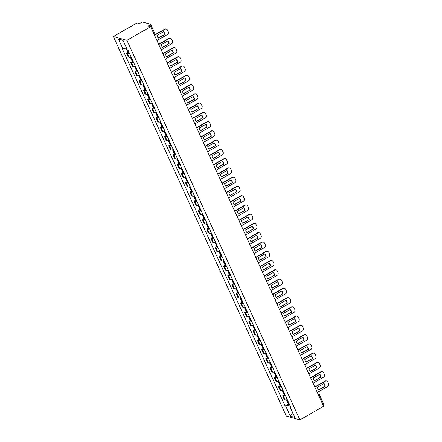 <?xml version="1.0" encoding="UTF-8"?>
<svg xmlns="http://www.w3.org/2000/svg" width="442" height="442" viewBox="0 0 442 442"><rect width="100%" height="100%" fill="white"/><g stroke="black" fill="none" stroke-linecap="round" stroke-linejoin="round"><path stroke-width="0.66" d="M150.628 26.719L148.225 26.045L149.965 25.045A1.359 0.381 -24.5 0 0 150.656 24.332A1.359 0.381 -24.5 0 0 150.545 24.249L142.86 22.1A1.359 0.381 -24.5 0 0 141.191 22.592L139.451 23.592L137.048 22.923L113.351 36.537L286.328 416.104L299.908 419.9L126.926 40.332L150.628 26.719L323.605 406.281L299.908 419.9M323.522 403.811A1.359 0.381 155.5 0 1 323.638 403.894A1.359 0.381 155.5 0 1 322.942 404.612L318.748 395.408A1.359 0.414 -119.9 0 0 318.301 394.651M113.351 36.537L126.926 40.332M129.34 53.04A3.127 0.878 155.5 0 1 127.313 53.355L126.484 53.123L128.268 57.04L129.097 57.272A3.127 0.878 -24.5 0 0 131.13 56.957M128.058 52.217L126.484 53.123M133.561 62.3A3.127 0.878 155.5 0 1 131.528 62.615L130.705 62.383L132.489 66.3L133.318 66.532A3.127 0.878 -24.5 0 0 135.346 66.217M132.28 61.477L130.705 62.383M137.782 71.56A3.127 0.878 155.5 0 1 135.749 71.875L134.921 71.643L136.711 75.56L137.534 75.792A3.127 0.878 -24.5 0 0 139.567 75.483M136.501 70.737L134.921 71.643M142.004 80.825A3.127 0.878 155.5 0 1 139.97 81.135L139.142 80.903L140.926 84.825L141.755 85.057A3.127 0.878 -24.5 0 0 143.788 84.742M140.722 80.002L139.142 80.903M146.225 90.085A3.127 0.878 155.5 0 1 144.191 90.4L143.363 90.168L145.147 94.085L145.976 94.317A3.127 0.878 -24.5 0 0 148.009 94.002M144.937 89.262L143.363 90.168M150.446 99.345A3.127 0.878 155.5 0 1 148.413 99.66L147.584 99.428L149.368 103.345L150.197 103.577A3.127 0.878 -24.5 0 0 152.23 103.262M149.158 98.522L147.584 99.428M154.661 108.605A3.127 0.878 155.5 0 1 152.634 108.92L151.805 108.688L153.589 112.605L154.418 112.837A3.127 0.878 -24.5 0 0 156.451 112.522M153.38 107.782L151.805 108.688M158.882 117.865A3.127 0.878 155.5 0 1 156.855 118.18L156.026 117.948L157.811 121.865L158.639 122.097A3.127 0.878 -24.5 0 0 160.673 121.782M157.601 117.042L156.026 117.948M163.104 127.125A3.127 0.878 155.5 0 1 161.07 127.44L160.247 127.208L162.032 131.125L162.86 131.357A3.127 0.878 -24.5 0 0 164.888 131.042M161.822 126.301L160.247 127.208M167.325 136.385A3.127 0.878 155.5 0 1 165.291 136.7L164.463 136.468L166.253 140.385L167.076 140.617A3.127 0.878 -24.5 0 0 169.109 140.302M166.043 135.561L164.463 136.468M171.546 145.645A3.127 0.878 155.5 0 1 169.513 145.959L168.684 145.727L170.468 149.645L171.297 149.877A3.127 0.878 -24.5 0 0 173.33 149.567M170.264 144.821L168.684 145.727M175.767 154.91A3.127 0.878 155.5 0 1 173.734 155.219L172.905 154.987L174.689 158.91L175.518 159.142A3.127 0.878 -24.5 0 0 177.551 158.827M174.48 154.087L172.905 154.987M179.988 164.17A3.127 0.878 155.5 0 1 177.955 164.485L177.126 164.253L178.911 168.17L179.739 168.402A3.127 0.878 -24.5 0 0 181.773 168.087M178.701 163.347L177.126 164.253M184.203 173.43A3.127 0.878 155.5 0 1 182.176 173.745L181.347 173.513L183.132 177.43L183.96 177.662A3.127 0.878 -24.5 0 0 185.994 177.347M182.922 172.607L181.347 173.513M188.425 182.69A3.127 0.878 155.5 0 1 186.397 183.005L185.568 182.773L187.353 186.69L188.181 186.922A3.127 0.878 -24.5 0 0 190.209 186.607M187.143 181.866L185.568 182.773M192.646 191.95A3.127 0.878 155.5 0 1 190.612 192.264L189.789 192.032L191.574 195.95L192.403 196.182A3.127 0.878 -24.5 0 0 194.43 195.867M191.364 191.126L189.789 192.032M196.867 201.209A3.127 0.878 155.5 0 1 194.834 201.524L194.005 201.292L195.795 205.21L196.618 205.442A3.127 0.878 -24.5 0 0 198.651 205.127M195.585 200.386L194.005 201.292M201.088 210.469A3.127 0.878 155.5 0 1 199.055 210.784L198.226 210.552L200.011 214.469L200.839 214.702A3.127 0.878 -24.5 0 0 202.872 214.387M199.806 209.646L198.226 210.552M205.309 219.729A3.127 0.878 155.5 0 1 203.276 220.044L202.447 219.812L204.232 223.729L205.06 223.961A3.127 0.878 -24.5 0 0 207.094 223.652M204.022 218.906L202.447 219.812M209.53 228.995A3.127 0.878 155.5 0 1 207.497 229.304L206.668 229.072L208.453 232.995L209.281 233.227A3.127 0.878 -24.5 0 0 211.315 232.912M208.243 228.171L206.668 229.072M213.746 238.255A3.127 0.878 155.5 0 1 211.718 238.564L210.889 238.337L212.674 242.255L213.503 242.487A3.127 0.878 -24.5 0 0 215.536 242.172M212.464 237.431L210.889 238.337M217.967 247.514A3.127 0.878 155.5 0 1 215.939 247.829L215.11 247.597L216.895 251.515L217.724 251.747A3.127 0.878 -24.5 0 0 219.751 251.432M216.685 246.691L215.11 247.597M222.188 256.774A3.127 0.878 155.5 0 1 220.155 257.089L219.326 256.857L221.116 260.774L221.945 261.007A3.127 0.878 -24.5 0 0 223.972 260.692M220.906 255.951L219.326 256.857M226.409 266.034A3.127 0.878 155.5 0 1 224.376 266.349L223.547 266.117L225.337 270.034L226.16 270.266A3.127 0.878 -24.5 0 0 228.194 269.952M225.127 265.211L223.547 266.117M230.63 275.294A3.127 0.878 155.5 0 1 228.597 275.609L227.768 275.377L229.553 279.294L230.381 279.526A3.127 0.878 -24.5 0 0 232.415 279.211M229.343 274.471L227.768 275.377M234.851 284.554A3.127 0.878 155.5 0 1 232.818 284.869L231.989 284.637L233.774 288.554L234.603 288.786A3.127 0.878 -24.5 0 0 236.636 288.471M233.564 283.731L231.989 284.637M239.072 293.814A3.127 0.878 155.5 0 1 237.039 294.129L236.21 293.897L237.995 297.814L238.824 298.046A3.127 0.878 -24.5 0 0 240.857 297.737M237.785 292.991L236.21 293.897M243.288 303.079A3.127 0.878 155.5 0 1 241.26 303.389L240.431 303.157L242.216 307.079L243.045 307.306A3.127 0.878 -24.5 0 0 245.078 306.997M242.006 302.256L240.431 303.157M247.509 312.339A3.127 0.878 155.5 0 1 245.481 312.649L244.653 312.422L246.437 316.339L247.266 316.571A3.127 0.878 -24.5 0 0 249.294 316.257M246.227 311.516L244.653 312.422M251.73 321.599A3.127 0.878 155.5 0 1 249.697 321.914L248.868 321.682L250.658 325.599L251.487 325.831A3.127 0.878 -24.5 0 0 253.515 325.516M250.448 320.776L248.868 321.682M255.951 330.859A3.127 0.878 155.5 0 1 253.918 331.174L253.089 330.942L254.874 334.859L255.703 335.091A3.127 0.878 -24.5 0 0 257.736 334.776M254.669 330.036L253.089 330.942M260.172 340.119A3.127 0.878 155.5 0 1 258.139 340.434L257.31 340.202L259.095 344.119L259.924 344.351A3.127 0.878 -24.5 0 0 261.957 344.036M258.885 339.296L257.31 340.202M264.393 349.379A3.127 0.878 155.5 0 1 262.36 349.694L261.531 349.462L263.316 353.379L264.145 353.611A3.127 0.878 -24.5 0 0 266.178 353.296M263.106 348.556L261.531 349.462M268.614 358.639A3.127 0.878 155.5 0 1 266.581 358.954L265.752 358.722L267.537 362.639L268.366 362.871A3.127 0.878 -24.5 0 0 270.399 362.556M267.327 357.816L265.752 358.722M272.83 367.899A3.127 0.878 155.5 0 1 270.802 368.214L269.974 367.982L271.758 371.899L272.587 372.131A3.127 0.878 -24.5 0 0 274.62 371.816M271.548 367.075L269.974 367.982M277.051 377.159A3.127 0.878 155.5 0 1 275.018 377.474L274.195 377.241L275.979 381.164L276.808 381.391A3.127 0.878 -24.5 0 0 278.836 381.081M275.769 376.341L274.195 377.241M281.272 386.424A3.127 0.878 155.5 0 1 279.239 386.733L278.41 386.507L280.2 390.424L281.029 390.656A3.127 0.878 -24.5 0 0 283.057 390.341M279.99 385.601L278.41 386.507M285.493 395.684A3.127 0.878 155.5 0 1 283.46 395.999L282.631 395.767L284.416 399.684L285.245 399.916A3.127 0.878 -24.5 0 0 287.278 399.601M284.212 394.861L282.631 395.767M126.451 47.918L122.942 48.957L118.401 38.984L122.964 40.261L127.506 50.233L128.147 50.416L290.952 407.657L290.311 407.48L294.858 417.452L290.295 416.176L285.753 406.204L289.748 405.021M122.942 48.957L122.307 48.78L285.112 406.027L285.753 406.204M288.427 404.121L285.112 406.027M290.654 407.01L290.311 407.48M118.401 38.984L123.047 40.449M292.665 412.64L290.295 416.176M127.379 49.952A1.718 0.486 -24.5 0 0 127.202 50.338A1.718 0.486 -24.5 0 0 127.694 50.454L127.76 50.449A5.166 1.459 -24.5 0 0 128.108 50.405M127.202 50.338L128.191 52.504A1.718 0.486 -24.5 0 0 128.683 52.62L128.749 52.615A5.166 1.459 -24.5 0 0 129.125 52.565M156.938 40.57L167.407 34.559A2.039 1.856 105.6 0 0 168.28 31.807L167.496 30.089A2.039 1.856 -74.4 0 0 164.999 29.277L154.534 35.288M164.888 34.393A4.216 3.834 105.6 0 0 163.645 31.664L157.125 35.41A4.216 3.834 -74.4 0 0 158.369 38.139L164.888 34.393L158.175 37.951M127.174 49.51A1.718 0.486 155.5 0 1 126.771 49.388L126.141 48.012M166.358 29.089L166.004 28.995A2.039 1.856 -74.4 0 0 164.645 29.178L154.728 34.874M164.535 34.294A4.216 3.834 105.6 0 0 163.485 31.758M131.926 58.709A5.166 1.459 155.5 0 1 131.55 58.758L131.484 58.764A1.718 0.486 155.5 0 1 130.987 58.648L130.324 57.195M132.003 58.88A1.718 0.486 -24.5 0 0 131.423 59.598A1.718 0.486 -24.5 0 0 131.915 59.714L131.981 59.709A5.166 1.459 -24.5 0 0 132.357 59.659M131.423 59.598L132.412 61.764A1.718 0.486 -24.5 0 0 132.904 61.88L132.97 61.874A5.166 1.459 -24.5 0 0 133.346 61.825M161.159 49.83L171.623 43.819A2.039 1.856 105.6 0 0 172.496 41.067L171.711 39.349A2.039 1.856 -74.4 0 0 169.22 38.537L158.75 44.548M169.109 43.653A4.216 3.834 105.6 0 0 167.866 40.924L161.341 44.67A4.216 3.834 -74.4 0 0 162.59 47.399L169.109 43.653L162.396 47.211M170.579 38.355L170.225 38.255A2.039 1.856 -74.4 0 0 168.866 38.437L158.645 44.31M168.756 43.554A4.216 3.834 105.6 0 0 167.706 41.018M136.147 67.969A5.166 1.459 155.5 0 1 135.771 68.018L135.705 68.024A1.718 0.486 155.5 0 1 135.208 67.908L134.545 66.455M136.224 68.14A1.718 0.486 -24.5 0 0 135.644 68.858A1.718 0.486 -24.5 0 0 136.136 68.974L136.202 68.969A5.166 1.459 -24.5 0 0 136.578 68.919M135.644 68.858L136.628 71.024A1.718 0.486 -24.5 0 0 137.125 71.14L137.191 71.134A5.166 1.459 -24.5 0 0 137.567 71.085M165.38 59.09L175.844 53.079A2.039 1.856 105.6 0 0 176.717 50.333L175.933 48.609A2.039 1.856 -74.4 0 0 173.435 47.797L162.971 53.808M173.33 52.913A4.216 3.834 105.6 0 0 172.087 50.184L165.562 53.93A4.216 3.834 -74.4 0 0 166.805 56.664L173.33 52.913L166.617 56.471M174.8 47.614L174.446 47.515A2.039 1.856 -74.4 0 0 173.087 47.697L162.866 53.57M172.977 52.813A4.216 3.834 105.6 0 0 171.921 50.277M140.368 77.228A5.166 1.459 155.5 0 1 139.987 77.278L139.926 77.289A1.718 0.486 155.5 0 1 139.429 77.168L138.766 75.715M140.445 77.4A1.718 0.486 -24.5 0 0 139.865 78.118A1.718 0.486 -24.5 0 0 140.357 78.234L140.423 78.228A5.166 1.459 -24.5 0 0 140.799 78.179M139.865 78.118L140.849 80.289A1.718 0.486 -24.5 0 0 141.346 80.405L141.412 80.394A5.166 1.459 -24.5 0 0 141.788 80.345M169.601 68.355L180.065 62.339A2.039 1.856 105.6 0 0 180.938 59.593L180.154 57.869A2.039 1.856 -74.4 0 0 177.656 57.057L167.192 63.068M177.551 62.173A4.216 3.834 105.6 0 0 176.308 59.443L169.783 63.189A4.216 3.834 -74.4 0 0 171.026 65.924L177.551 62.173L170.839 65.731M179.021 56.874L178.667 56.775A2.039 1.856 -74.4 0 0 177.303 56.957L167.082 62.83M177.198 62.073A4.216 3.834 105.6 0 0 176.143 59.537M144.584 86.488A5.166 1.459 155.5 0 1 144.208 86.538L144.142 86.549A1.718 0.486 155.5 0 1 143.65 86.433L142.987 84.975M144.667 86.66A1.718 0.486 -24.5 0 0 144.081 87.383A1.718 0.486 -24.5 0 0 144.578 87.499L144.644 87.488A5.166 1.459 -24.5 0 0 145.02 87.439M144.081 87.383L145.07 89.549A1.718 0.486 -24.5 0 0 145.562 89.665L145.628 89.66A5.166 1.459 -24.5 0 0 146.004 89.604M173.822 77.615L184.286 71.598A2.039 1.856 105.6 0 0 185.159 68.853L184.375 67.129A2.039 1.856 -74.4 0 0 181.877 66.317L171.413 72.328M181.773 71.433A4.216 3.834 105.6 0 0 180.529 68.703L174.004 72.455A4.216 3.834 -74.4 0 0 175.247 75.184L181.773 71.433L175.06 74.991M183.237 66.134L182.889 66.035A2.039 1.856 -74.4 0 0 181.524 66.217L171.303 72.09M181.419 71.339A4.216 3.834 105.6 0 0 180.364 68.797M148.805 95.748A5.166 1.459 155.5 0 1 148.429 95.803L148.363 95.809A1.718 0.486 155.5 0 1 147.871 95.693L147.208 94.234M148.882 95.92A1.718 0.486 -24.5 0 0 148.302 96.643A1.718 0.486 -24.5 0 0 148.799 96.759L148.866 96.748A5.166 1.459 -24.5 0 0 149.241 96.699M148.302 96.643L149.291 98.809A1.718 0.486 -24.5 0 0 149.783 98.925L149.849 98.92A5.166 1.459 -24.5 0 0 150.225 98.864M178.043 86.875L188.507 80.864A2.039 1.856 105.6 0 0 189.38 78.112L188.596 76.389A2.039 1.856 -74.4 0 0 186.099 75.576L175.634 81.593M185.994 80.698A4.216 3.834 105.6 0 0 184.745 77.963L178.225 81.715A4.216 3.834 -74.4 0 0 179.469 84.444L185.994 80.698L179.281 84.251M187.458 75.394L187.104 75.295A2.039 1.856 -74.4 0 0 185.745 75.477L175.524 81.35M185.64 80.599A4.216 3.834 105.6 0 0 184.585 78.057M153.026 105.014A5.166 1.459 155.5 0 1 152.65 105.063L152.584 105.069A1.718 0.486 155.5 0 1 152.092 104.953L151.429 103.494M153.103 105.185A1.718 0.486 -24.5 0 0 152.523 105.903A1.718 0.486 -24.5 0 0 153.015 106.019L153.081 106.014A5.166 1.459 -24.5 0 0 153.457 105.958M152.523 105.903L153.512 108.069A1.718 0.486 -24.5 0 0 154.004 108.185L154.07 108.18A5.166 1.459 -24.5 0 0 154.446 108.13M182.264 96.135L192.729 90.124A2.039 1.856 105.6 0 0 193.602 87.372L192.817 85.649A2.039 1.856 -74.4 0 0 190.32 84.836L179.855 90.853M190.209 89.958A4.216 3.834 105.6 0 0 188.966 87.223L182.447 90.975A4.216 3.834 -74.4 0 0 183.69 93.704L190.209 89.958L183.496 93.511M191.679 84.654L191.325 84.555A2.039 1.856 -74.4 0 0 189.966 84.742L179.745 90.61M189.861 89.859A4.216 3.834 105.6 0 0 188.806 87.317M157.247 114.274A5.166 1.459 155.5 0 1 156.871 114.323L156.805 114.329A1.718 0.486 155.5 0 1 156.313 114.213L155.65 112.76M157.324 114.445A1.718 0.486 -24.5 0 0 156.744 115.163A1.718 0.486 -24.5 0 0 157.236 115.279L157.302 115.274A5.166 1.459 -24.5 0 0 157.678 115.224M156.744 115.163L157.733 117.329A1.718 0.486 -24.5 0 0 158.225 117.445L158.291 117.439A5.166 1.459 -24.5 0 0 158.667 117.39M186.48 105.395L196.944 99.384A2.039 1.856 105.6 0 0 197.823 96.632L197.038 94.914A2.039 1.856 -74.4 0 0 194.541 94.102L184.076 100.113M194.43 99.218A4.216 3.834 105.6 0 0 193.187 96.489L186.662 100.235A4.216 3.834 -74.4 0 0 187.911 102.964L194.43 99.218L187.717 102.771M195.9 93.914L195.546 93.815A2.039 1.856 -74.4 0 0 194.187 94.002L183.966 99.875M194.077 99.118A4.216 3.834 105.6 0 0 193.027 96.577M161.468 123.533A5.166 1.459 155.5 0 1 161.092 123.583L161.026 123.589A1.718 0.486 155.5 0 1 160.529 123.473L159.866 122.02M161.545 123.705A1.718 0.486 -24.5 0 0 160.965 124.423A1.718 0.486 -24.5 0 0 161.457 124.539L161.523 124.534A5.166 1.459 -24.5 0 0 161.899 124.484M160.965 124.423L161.954 126.589A1.718 0.486 -24.5 0 0 162.446 126.705L162.512 126.699A5.166 1.459 -24.5 0 0 162.888 126.65M190.701 114.655L201.165 108.644A2.039 1.856 105.6 0 0 202.038 105.892L201.254 104.174A2.039 1.856 -74.4 0 0 198.762 103.362L188.292 109.373M198.651 108.478A4.216 3.834 105.6 0 0 197.408 105.749L190.883 109.494A4.216 3.834 -74.4 0 0 192.132 112.224L198.651 108.478L191.938 112.036M200.121 103.174L199.767 103.08A2.039 1.856 -74.4 0 0 198.408 103.262L188.187 109.135M198.298 108.378A4.216 3.834 105.6 0 0 197.243 105.842M165.689 132.793A5.166 1.459 155.5 0 1 165.314 132.843L165.247 132.849A1.718 0.486 155.5 0 1 164.75 132.733L164.087 131.28M165.767 132.965A1.718 0.486 -24.5 0 0 165.186 133.683A1.718 0.486 -24.5 0 0 165.678 133.799L165.744 133.793A5.166 1.459 -24.5 0 0 166.12 133.744M165.186 133.683L166.17 135.849A1.718 0.486 -24.5 0 0 166.667 135.965L166.733 135.959A5.166 1.459 -24.5 0 0 167.109 135.909M194.922 123.915L205.386 117.904A2.039 1.856 105.6 0 0 206.259 115.152L205.475 113.434A2.039 1.856 -74.4 0 0 202.977 112.622L192.513 118.633M202.872 117.738A4.216 3.834 105.6 0 0 201.629 115.008L195.104 118.754A4.216 3.834 -74.4 0 0 196.347 121.484L202.872 117.738L196.16 121.296M204.342 112.439L203.989 112.34A2.039 1.856 -74.4 0 0 202.629 112.522L192.408 118.395M202.519 117.638A4.216 3.834 105.6 0 0 201.464 115.102M169.91 142.053A5.166 1.459 155.5 0 1 169.529 142.103L169.468 142.109A1.718 0.486 155.5 0 1 168.971 141.993L168.308 140.539M169.988 142.225A1.718 0.486 -24.5 0 0 169.408 142.943A1.718 0.486 -24.5 0 0 169.899 143.059L169.966 143.053A5.166 1.459 -24.5 0 0 170.341 143.004M169.408 142.943L170.391 145.109A1.718 0.486 -24.5 0 0 170.888 145.225L170.955 145.219A5.166 1.459 -24.5 0 0 171.33 145.169M199.143 133.175L209.607 127.163A2.039 1.856 105.6 0 0 210.48 124.417L209.696 122.694A2.039 1.856 -74.4 0 0 207.199 121.881L196.734 127.893M207.094 126.998A4.216 3.834 105.6 0 0 205.85 124.268L199.325 128.014A4.216 3.834 -74.4 0 0 200.569 130.749L207.094 126.998L200.381 130.556M208.563 121.699L208.21 121.6A2.039 1.856 -74.4 0 0 206.845 121.782L196.624 127.655M206.74 126.898A4.216 3.834 105.6 0 0 205.685 124.362M174.126 151.313A5.166 1.459 155.5 0 1 173.75 151.363L173.684 151.374A1.718 0.486 155.5 0 1 173.192 151.252L172.529 149.799M174.203 151.484A1.718 0.486 -24.5 0 0 173.623 152.203A1.718 0.486 -24.5 0 0 174.12 152.319L174.187 152.313A5.166 1.459 -24.5 0 0 174.562 152.263M173.623 152.203L174.612 154.374A1.718 0.486 -24.5 0 0 175.104 154.49L175.17 154.479A5.166 1.459 -24.5 0 0 175.546 154.429M203.364 142.44L213.829 136.423A2.039 1.856 105.6 0 0 214.702 133.677L213.917 131.954A2.039 1.856 -74.4 0 0 211.42 131.141L200.955 137.153M211.315 136.258A4.216 3.834 105.6 0 0 210.066 133.528L203.547 137.274A4.216 3.834 -74.4 0 0 204.79 140.009L211.315 136.258L204.602 139.816M212.779 130.959L212.431 130.86A2.039 1.856 -74.4 0 0 211.066 131.042L200.845 136.915M210.961 136.158A4.216 3.834 105.6 0 0 209.906 133.622M178.347 160.573A5.166 1.459 155.5 0 1 177.971 160.623L177.905 160.634A1.718 0.486 155.5 0 1 177.413 160.518L176.75 159.059M178.424 160.744A1.718 0.486 -24.5 0 0 177.844 161.463A1.718 0.486 -24.5 0 0 178.341 161.584L178.408 161.573A5.166 1.459 -24.5 0 0 178.783 161.523M177.844 161.463L178.833 163.634A1.718 0.486 -24.5 0 0 179.325 163.75L179.391 163.739A5.166 1.459 -24.5 0 0 179.767 163.689M207.585 151.7L218.05 145.683A2.039 1.856 105.6 0 0 218.923 142.937L218.138 141.213A2.039 1.856 -74.4 0 0 215.641 140.401L205.176 146.412M215.536 145.517A4.216 3.834 105.6 0 0 214.287 142.788L207.768 146.54A4.216 3.834 -74.4 0 0 209.011 149.269L215.536 145.517L208.823 149.076M217 140.219L216.646 140.12A2.039 1.856 -74.4 0 0 215.287 140.302L205.066 146.175M215.182 145.424A4.216 3.834 105.6 0 0 214.127 142.882M182.568 169.833A5.166 1.459 155.5 0 1 182.192 169.888L182.126 169.894A1.718 0.486 155.5 0 1 181.634 169.778L180.971 168.319M182.645 170.004A1.718 0.486 -24.5 0 0 182.065 170.728A1.718 0.486 -24.5 0 0 182.557 170.844L182.623 170.833A5.166 1.459 -24.5 0 0 182.999 170.783M182.065 170.728L183.054 172.894A1.718 0.486 -24.5 0 0 183.546 173.01L183.612 173.004A5.166 1.459 -24.5 0 0 183.988 172.949M211.806 160.96L222.271 154.943A2.039 1.856 105.6 0 0 223.144 152.197L222.359 150.473A2.039 1.856 -74.4 0 0 219.862 149.661L209.398 155.678M219.751 154.783A4.216 3.834 105.6 0 0 218.508 152.048L211.989 155.799A4.216 3.834 -74.4 0 0 213.232 158.529L219.751 154.783L213.038 158.335M221.221 149.479L220.867 149.379A2.039 1.856 -74.4 0 0 219.508 149.562L209.287 155.435M219.403 154.683A4.216 3.834 105.6 0 0 218.348 152.142M186.789 179.098A5.166 1.459 155.5 0 1 186.413 179.148L186.347 179.154A1.718 0.486 155.5 0 1 185.855 179.038L185.192 177.579M186.867 179.27A1.718 0.486 -24.5 0 0 186.286 179.988A1.718 0.486 -24.5 0 0 186.778 180.104L186.844 180.098A5.166 1.459 -24.5 0 0 187.22 180.043M186.286 179.988L187.275 182.154A1.718 0.486 -24.5 0 0 187.767 182.27L187.833 182.264A5.166 1.459 -24.5 0 0 188.209 182.215M216.022 170.22L226.486 164.209A2.039 1.856 105.6 0 0 227.359 161.457L226.575 159.733A2.039 1.856 -74.4 0 0 224.083 158.921L213.619 164.938M223.972 164.043A4.216 3.834 105.6 0 0 222.729 161.308L216.204 165.059A4.216 3.834 -74.4 0 0 217.453 167.789L223.972 164.043L217.26 167.595M225.442 158.739L225.088 158.639A2.039 1.856 -74.4 0 0 223.729 158.827L213.508 164.695M223.619 163.943A4.216 3.834 105.6 0 0 222.569 161.402M191.01 188.358A5.166 1.459 155.5 0 1 190.635 188.408L190.568 188.414A1.718 0.486 155.5 0 1 190.071 188.298L189.408 186.844M191.088 188.53A1.718 0.486 -24.5 0 0 190.508 189.248A1.718 0.486 -24.5 0 0 190.999 189.364L191.066 189.358A5.166 1.459 -24.5 0 0 191.441 189.309M190.508 189.248L191.491 191.414A1.718 0.486 -24.5 0 0 191.988 191.53L192.055 191.524A5.166 1.459 -24.5 0 0 192.43 191.474M220.243 179.48L230.707 173.468A2.039 1.856 105.6 0 0 231.58 170.717L230.796 168.999A2.039 1.856 -74.4 0 0 228.304 168.181L217.834 174.198M228.194 173.303A4.216 3.834 105.6 0 0 226.95 170.573L220.425 174.319A4.216 3.834 -74.4 0 0 221.674 177.049L228.194 173.303L221.481 176.855M229.663 167.999L229.31 167.899A2.039 1.856 -74.4 0 0 227.95 168.087L217.729 173.96M227.84 173.203A4.216 3.834 105.6 0 0 226.785 170.662M195.231 197.618A5.166 1.459 155.5 0 1 194.856 197.668L194.789 197.673A1.718 0.486 155.5 0 1 194.292 197.557L193.629 196.104M195.309 197.789A1.718 0.486 -24.5 0 0 194.729 198.508A1.718 0.486 -24.5 0 0 195.22 198.624L195.287 198.618A5.166 1.459 -24.5 0 0 195.662 198.568M194.729 198.508L195.712 200.674A1.718 0.486 -24.5 0 0 196.209 200.79L196.276 200.784A5.166 1.459 -24.5 0 0 196.651 200.734M224.464 188.74L234.929 182.728A2.039 1.856 105.6 0 0 235.801 179.977L235.017 178.259A2.039 1.856 -74.4 0 0 232.52 177.446L222.055 183.458M232.415 182.563A4.216 3.834 105.6 0 0 231.172 179.833L224.647 183.579A4.216 3.834 -74.4 0 0 225.89 186.309L232.415 182.563L225.702 186.115M233.884 177.259L233.531 177.165A2.039 1.856 -74.4 0 0 232.166 177.347L221.95 183.22M232.061 182.463A4.216 3.834 105.6 0 0 231.006 179.927M199.447 206.878A5.166 1.459 155.5 0 1 199.071 206.928L199.01 206.933A1.718 0.486 155.5 0 1 198.513 206.817L197.85 205.364M199.53 207.049A1.718 0.486 -24.5 0 0 198.944 207.768A1.718 0.486 -24.5 0 0 199.441 207.884L199.508 207.878A5.166 1.459 -24.5 0 0 199.883 207.828M198.944 207.768L199.933 209.933A1.718 0.486 -24.5 0 0 200.43 210.049L200.497 210.044A5.166 1.459 -24.5 0 0 200.872 209.994M228.685 197.999L239.15 191.988A2.039 1.856 105.6 0 0 240.023 189.237L239.238 187.518A2.039 1.856 -74.4 0 0 236.741 186.706L226.276 192.718M236.636 191.822A4.216 3.834 105.6 0 0 235.393 189.093L228.868 192.839A4.216 3.834 -74.4 0 0 230.111 195.568L236.636 191.822L229.923 195.381M238.105 186.524L237.752 186.425A2.039 1.856 -74.4 0 0 236.387 186.607L226.166 192.48M236.282 191.723A4.216 3.834 105.6 0 0 235.227 189.187M203.668 216.138A5.166 1.459 155.5 0 1 203.292 216.188L203.226 216.193A1.718 0.486 155.5 0 1 202.734 216.077L202.071 214.624M203.745 216.309A1.718 0.486 -24.5 0 0 203.165 217.028A1.718 0.486 -24.5 0 0 203.663 217.144L203.729 217.138A5.166 1.459 -24.5 0 0 204.105 217.088M203.165 217.028L204.154 219.193A1.718 0.486 -24.5 0 0 204.646 219.309L204.712 219.304A5.166 1.459 -24.5 0 0 205.088 219.254M232.906 207.259L243.371 201.248A2.039 1.856 105.6 0 0 244.244 198.502L243.459 196.778A2.039 1.856 -74.4 0 0 240.962 195.966L230.497 201.977M240.857 201.082A4.216 3.834 105.6 0 0 239.608 198.353L233.089 202.099A4.216 3.834 -74.4 0 0 234.332 204.834L240.857 201.082L234.144 204.64M242.321 195.784L241.967 195.684A2.039 1.856 -74.4 0 0 240.608 195.867L230.387 201.74M240.503 200.983A4.216 3.834 105.6 0 0 239.448 198.447M207.889 225.398A5.166 1.459 155.5 0 1 207.513 225.448L207.447 225.459A1.718 0.486 155.5 0 1 206.955 225.337L206.292 223.884M207.967 225.569A1.718 0.486 -24.5 0 0 207.386 226.287A1.718 0.486 -24.5 0 0 207.884 226.403L207.944 226.398A5.166 1.459 -24.5 0 0 208.326 226.348M207.386 226.287L208.375 228.459A1.718 0.486 -24.5 0 0 208.867 228.575L208.933 228.564A5.166 1.459 -24.5 0 0 209.309 228.514M237.127 216.525L247.592 210.508A2.039 1.856 105.6 0 0 248.465 207.762L247.68 206.038A2.039 1.856 -74.4 0 0 245.183 205.226L234.719 211.237M245.078 210.342A4.216 3.834 105.6 0 0 243.829 207.613L237.31 211.359A4.216 3.834 -74.4 0 0 238.553 214.094L245.078 210.342L238.365 213.9M246.542 205.044L246.188 204.944A2.039 1.856 -74.4 0 0 244.829 205.127L234.608 211M244.724 210.243A4.216 3.834 105.6 0 0 243.669 207.707M212.11 234.658A5.166 1.459 155.5 0 1 211.735 234.708L211.668 234.719A1.718 0.486 155.5 0 1 211.177 234.603L210.514 233.144M212.188 234.829A1.718 0.486 -24.5 0 0 211.607 235.547A1.718 0.486 -24.5 0 0 212.099 235.669L212.166 235.658A5.166 1.459 -24.5 0 0 212.541 235.608M211.607 235.547L212.596 237.719A1.718 0.486 -24.5 0 0 213.088 237.835L213.155 237.824A5.166 1.459 -24.5 0 0 213.53 237.774M241.343 225.785L251.813 219.768A2.039 1.856 105.6 0 0 252.686 217.022L251.901 215.298A2.039 1.856 -74.4 0 0 249.404 214.486L238.94 220.497M249.294 219.602A4.216 3.834 105.6 0 0 248.05 216.873L241.531 220.624A4.216 3.834 -74.4 0 0 242.774 223.354L249.294 219.602L242.581 223.16M250.763 214.304L250.41 214.204A2.039 1.856 -74.4 0 0 249.05 214.387L238.829 220.26M248.945 219.508A4.216 3.834 105.6 0 0 247.89 216.967M216.331 243.918A5.166 1.459 155.5 0 1 215.956 243.973L215.889 243.978A1.718 0.486 155.5 0 1 215.398 243.862L214.735 242.404M216.409 244.089A1.718 0.486 -24.5 0 0 215.829 244.813A1.718 0.486 -24.5 0 0 216.32 244.929L216.387 244.918A5.166 1.459 -24.5 0 0 216.762 244.868M215.829 244.813L216.818 246.979A1.718 0.486 -24.5 0 0 217.309 247.095L217.376 247.089A5.166 1.459 -24.5 0 0 217.751 247.034M245.564 235.045L256.029 229.028A2.039 1.856 105.6 0 0 256.901 226.282L256.117 224.558A2.039 1.856 -74.4 0 0 253.625 223.746L243.161 229.763M253.515 228.868A4.216 3.834 105.6 0 0 252.272 226.133L245.746 229.884A4.216 3.834 -74.4 0 0 246.995 232.614L253.515 228.868L246.802 232.42M254.984 223.564L254.631 223.464A2.039 1.856 -74.4 0 0 253.272 223.646L243.05 229.52M253.161 228.768A4.216 3.834 105.6 0 0 252.111 226.227M220.552 253.183A5.166 1.459 155.5 0 1 220.177 253.233L220.11 253.238A1.718 0.486 155.5 0 1 219.613 253.122L218.95 251.664M220.63 253.354A1.718 0.486 -24.5 0 0 220.05 254.073A1.718 0.486 -24.5 0 0 220.541 254.189L220.608 254.183A5.166 1.459 -24.5 0 0 220.983 254.128M220.05 254.073L221.033 256.238A1.718 0.486 -24.5 0 0 221.53 256.354L221.597 256.349A5.166 1.459 -24.5 0 0 221.972 256.299M249.785 244.304L260.25 238.293A2.039 1.856 105.6 0 0 261.123 235.542L260.338 233.818A2.039 1.856 -74.4 0 0 257.841 233.006L247.376 239.023M257.736 238.127A4.216 3.834 105.6 0 0 256.493 235.393L249.968 239.144A4.216 3.834 -74.4 0 0 251.216 241.873L257.736 238.127L251.023 241.68M259.205 232.823L258.852 232.724A2.039 1.856 -74.4 0 0 257.493 232.906L247.271 238.779M257.382 238.028A4.216 3.834 105.6 0 0 256.327 235.487M224.774 262.443A5.166 1.459 155.5 0 1 224.398 262.493L224.332 262.498A1.718 0.486 155.5 0 1 223.834 262.382L223.171 260.929M224.851 262.614A1.718 0.486 -24.5 0 0 224.271 263.333A1.718 0.486 -24.5 0 0 224.763 263.449L224.829 263.443A5.166 1.459 -24.5 0 0 225.205 263.393M224.271 263.333L225.254 265.498A1.718 0.486 -24.5 0 0 225.752 265.614L225.818 265.609A5.166 1.459 -24.5 0 0 226.193 265.559M254.006 253.564L264.471 247.553A2.039 1.856 105.6 0 0 265.344 244.802L264.559 243.083A2.039 1.856 -74.4 0 0 262.062 242.266L251.597 248.282M261.957 247.387A4.216 3.834 105.6 0 0 260.714 244.658L254.189 248.404A4.216 3.834 -74.4 0 0 255.432 251.133L261.957 247.387L255.244 250.94M263.426 242.083L263.073 241.984A2.039 1.856 -74.4 0 0 261.708 242.172L251.492 248.045M261.603 247.288A4.216 3.834 105.6 0 0 260.548 244.746M228.989 271.703A5.166 1.459 155.5 0 1 228.613 271.753L228.553 271.758A1.718 0.486 155.5 0 1 228.055 271.642L227.392 270.189M229.072 271.874A1.718 0.486 -24.5 0 0 228.486 272.592A1.718 0.486 -24.5 0 0 228.984 272.708L229.05 272.703A5.166 1.459 -24.5 0 0 229.426 272.653M228.486 272.592L229.475 274.758A1.718 0.486 -24.5 0 0 229.973 274.874L230.033 274.869A5.166 1.459 -24.5 0 0 230.415 274.819M258.227 262.824L268.692 256.813A2.039 1.856 105.6 0 0 269.565 254.062L268.78 252.343A2.039 1.856 -74.4 0 0 266.283 251.531L255.819 257.542M266.178 256.647A4.216 3.834 105.6 0 0 264.935 253.918L258.41 257.664A4.216 3.834 -74.4 0 0 259.653 260.393L266.178 256.647L259.465 260.2M267.642 251.343L267.294 251.249A2.039 1.856 -74.4 0 0 265.929 251.432L255.708 257.305M265.824 256.548A4.216 3.834 105.6 0 0 264.769 254.012M233.21 280.963A5.166 1.459 155.5 0 1 232.835 281.013L232.768 281.018A1.718 0.486 155.5 0 1 232.277 280.902L231.614 279.449M233.288 281.134A1.718 0.486 -24.5 0 0 232.707 281.852A1.718 0.486 -24.5 0 0 233.205 281.968L233.271 281.963A5.166 1.459 -24.5 0 0 233.647 281.913M232.707 281.852L233.696 284.018A1.718 0.486 -24.5 0 0 234.188 284.134L234.254 284.129A5.166 1.459 -24.5 0 0 234.63 284.079M262.449 272.084L272.913 266.073A2.039 1.856 105.6 0 0 273.786 263.322L273.001 261.603A2.039 1.856 -74.4 0 0 270.504 260.791L260.04 266.802M270.399 265.907A4.216 3.834 105.6 0 0 269.15 263.178L262.631 266.924A4.216 3.834 -74.4 0 0 263.874 269.653L270.399 265.907L263.686 269.465M271.863 260.609L271.51 260.509A2.039 1.856 -74.4 0 0 270.15 260.692L259.929 266.565M270.045 265.808A4.216 3.834 105.6 0 0 268.99 263.272M237.431 290.223A5.166 1.459 155.5 0 1 237.056 290.272L236.989 290.278A1.718 0.486 155.5 0 1 236.498 290.162L235.835 288.709M237.509 290.394A1.718 0.486 -24.5 0 0 236.929 291.112A1.718 0.486 -24.5 0 0 237.426 291.228L237.487 291.223A5.166 1.459 -24.5 0 0 237.868 291.173M236.929 291.112L237.918 293.278A1.718 0.486 -24.5 0 0 238.409 293.394L238.476 293.389A5.166 1.459 -24.5 0 0 238.851 293.339M266.67 281.344L277.134 275.333A2.039 1.856 105.6 0 0 278.007 272.587L277.222 270.863A2.039 1.856 -74.4 0 0 274.725 270.051L264.261 276.062M274.62 275.167A4.216 3.834 105.6 0 0 273.371 272.438L266.852 276.184A4.216 3.834 -74.4 0 0 268.095 278.919L274.62 275.167L267.907 278.725M276.084 269.869L275.731 269.769A2.039 1.856 -74.4 0 0 274.372 269.952L264.15 275.825M274.267 275.068A4.216 3.834 105.6 0 0 273.211 272.532M241.652 299.483A5.166 1.459 155.5 0 1 241.277 299.532L241.21 299.543A1.718 0.486 155.5 0 1 240.719 299.422L240.056 297.969M241.73 299.654A1.718 0.486 -24.5 0 0 241.15 300.372A1.718 0.486 -24.5 0 0 241.641 300.488L241.708 300.483A5.166 1.459 -24.5 0 0 242.083 300.433M241.15 300.372L242.139 302.543A1.718 0.486 -24.5 0 0 242.63 302.659L242.697 302.648A5.166 1.459 -24.5 0 0 243.072 302.599M270.885 290.609L281.355 284.593A2.039 1.856 105.6 0 0 282.228 281.847L281.443 280.123A2.039 1.856 -74.4 0 0 278.946 279.311L268.482 285.322M278.836 284.427A4.216 3.834 105.6 0 0 277.593 281.698L271.073 285.444A4.216 3.834 -74.4 0 0 272.316 288.178L278.836 284.427L272.123 287.985M280.305 279.129L279.952 279.029A2.039 1.856 -74.4 0 0 278.593 279.211L268.371 285.084M278.482 284.328A4.216 3.834 105.6 0 0 277.432 281.792M245.874 308.743A5.166 1.459 155.5 0 1 245.498 308.792L245.432 308.803A1.718 0.486 155.5 0 1 244.94 308.687L244.277 307.229M245.951 308.914A1.718 0.486 -24.5 0 0 245.371 309.632A1.718 0.486 -24.5 0 0 245.862 309.754L245.929 309.743A5.166 1.459 -24.5 0 0 246.304 309.693M245.371 309.632L246.36 311.803A1.718 0.486 -24.5 0 0 246.851 311.919L246.918 311.908A5.166 1.459 -24.5 0 0 247.293 311.859M275.106 299.869L285.571 293.853A2.039 1.856 105.6 0 0 286.444 291.107L285.659 289.383A2.039 1.856 -74.4 0 0 283.167 288.571L272.703 294.582M283.057 293.687A4.216 3.834 105.6 0 0 281.814 290.958L275.289 294.709A4.216 3.834 -74.4 0 0 276.537 297.438L283.057 293.687L276.344 297.245M284.526 288.388L284.173 288.289A2.039 1.856 -74.4 0 0 282.814 288.471L272.592 294.344M282.703 293.593A4.216 3.834 105.6 0 0 281.653 291.051M250.095 318.002A5.166 1.459 155.5 0 1 249.719 318.058L249.653 318.063A1.718 0.486 155.5 0 1 249.155 317.947L248.492 316.489M250.172 318.174A1.718 0.486 -24.5 0 0 249.592 318.897A1.718 0.486 -24.5 0 0 250.084 319.013L250.15 319.002A5.166 1.459 -24.5 0 0 250.526 318.953M249.592 318.897L250.575 321.063A1.718 0.486 -24.5 0 0 251.073 321.179L251.139 321.174A5.166 1.459 -24.5 0 0 251.515 321.119M279.327 309.129L289.792 303.113A2.039 1.856 105.6 0 0 290.665 300.367L289.88 298.643A2.039 1.856 -74.4 0 0 287.383 297.831L276.919 303.847M287.278 302.952A4.216 3.834 105.6 0 0 286.035 300.217L279.51 303.969A4.216 3.834 -74.4 0 0 280.758 306.698L287.278 302.952L280.565 306.505M288.748 297.648L288.394 297.549A2.039 1.856 -74.4 0 0 287.035 297.731L276.814 303.604M286.924 302.853A4.216 3.834 105.6 0 0 285.869 300.311M254.316 327.268A5.166 1.459 155.5 0 1 253.94 327.318L253.874 327.323A1.718 0.486 155.5 0 1 253.377 327.207L252.713 325.748M254.393 327.439A1.718 0.486 -24.5 0 0 253.813 328.157A1.718 0.486 -24.5 0 0 254.305 328.273L254.371 328.268A5.166 1.459 -24.5 0 0 254.747 328.213M253.813 328.157L254.796 330.323A1.718 0.486 -24.5 0 0 255.294 330.439L255.36 330.434A5.166 1.459 -24.5 0 0 255.736 330.384M283.549 318.389L294.013 312.378A2.039 1.856 105.6 0 0 294.886 309.627L294.101 307.903A2.039 1.856 -74.4 0 0 291.604 307.091L281.14 313.107M291.499 312.212A4.216 3.834 105.6 0 0 290.256 309.477L283.731 313.229A4.216 3.834 -74.4 0 0 284.974 315.958L291.499 312.212L284.786 315.765M292.969 306.908L292.615 306.809A2.039 1.856 -74.4 0 0 291.25 306.991L281.035 312.864M291.145 312.113A4.216 3.834 105.6 0 0 290.09 309.571M258.531 336.528A5.166 1.459 155.5 0 1 258.156 336.577L258.089 336.583A1.718 0.486 155.5 0 1 257.598 336.467L256.935 335.014M258.614 336.699A1.718 0.486 -24.5 0 0 258.029 337.417A1.718 0.486 -24.5 0 0 258.526 337.533L258.592 337.528A5.166 1.459 -24.5 0 0 258.968 337.478M258.029 337.417L259.018 339.583A1.718 0.486 -24.5 0 0 259.515 339.699L259.576 339.694A5.166 1.459 -24.5 0 0 259.951 339.644M287.77 327.649L298.234 321.638A2.039 1.856 105.6 0 0 299.107 318.886L298.322 317.168A2.039 1.856 -74.4 0 0 295.825 316.35L285.361 322.367M295.72 321.472A4.216 3.834 105.6 0 0 294.477 318.743L287.952 322.489A4.216 3.834 -74.4 0 0 289.195 325.218L295.72 321.472L289.007 325.025M297.184 316.168L296.836 316.069A2.039 1.856 -74.4 0 0 295.471 316.257L285.25 322.13M295.367 321.373A4.216 3.834 105.6 0 0 294.311 318.831M262.752 345.788A5.166 1.459 155.5 0 1 262.377 345.837L262.31 345.843A1.718 0.486 155.5 0 1 261.819 345.727L261.156 344.274M262.83 345.959A1.718 0.486 -24.5 0 0 262.25 346.677A1.718 0.486 -24.5 0 0 262.747 346.793L262.813 346.788A5.166 1.459 -24.5 0 0 263.189 346.738M262.25 346.677L263.239 348.843A1.718 0.486 -24.5 0 0 263.73 348.959L263.797 348.953A5.166 1.459 -24.5 0 0 264.172 348.904M291.991 336.909L302.455 330.898A2.039 1.856 105.6 0 0 303.328 328.146L302.543 326.428A2.039 1.856 -74.4 0 0 300.046 325.616L289.582 331.627M299.941 330.732A4.216 3.834 105.6 0 0 298.693 328.003L292.173 331.749A4.216 3.834 -74.4 0 0 293.416 334.478L299.941 330.732L293.228 334.285M301.405 325.428L301.052 325.334A2.039 1.856 -74.4 0 0 299.693 325.516L289.471 331.389M299.588 330.633A4.216 3.834 105.6 0 0 298.532 328.097M266.974 355.048A5.166 1.459 155.5 0 1 266.598 355.097L266.532 355.103A1.718 0.486 155.5 0 1 266.04 354.987L265.377 353.534M267.051 355.219A1.718 0.486 -24.5 0 0 266.471 355.937A1.718 0.486 -24.5 0 0 266.968 356.053L267.029 356.048A5.166 1.459 -24.5 0 0 267.404 355.998M266.471 355.937L267.46 358.103A1.718 0.486 -24.5 0 0 267.951 358.219L268.018 358.213A5.166 1.459 -24.5 0 0 268.393 358.164M296.212 346.169L306.676 340.158A2.039 1.856 105.6 0 0 307.549 337.406L306.765 335.688A2.039 1.856 -74.4 0 0 304.267 334.876L293.803 340.887M304.162 339.992A4.216 3.834 105.6 0 0 302.914 337.263L296.394 341.009A4.216 3.834 -74.4 0 0 297.637 343.738L304.162 339.992L297.444 343.55M305.626 334.688L305.273 334.594A2.039 1.856 -74.4 0 0 303.914 334.776L293.692 340.649M303.809 339.892A4.216 3.834 105.6 0 0 302.753 337.356M271.195 364.307A5.166 1.459 155.5 0 1 270.819 364.357L270.753 364.363A1.718 0.486 155.5 0 1 270.261 364.247L269.598 362.794M271.272 364.479A1.718 0.486 -24.5 0 0 270.692 365.197A1.718 0.486 -24.5 0 0 271.184 365.313L271.25 365.307A5.166 1.459 -24.5 0 0 271.626 365.258M270.692 365.197L271.681 367.363A1.718 0.486 -24.5 0 0 272.173 367.479L272.239 367.473A5.166 1.459 -24.5 0 0 272.615 367.424M300.427 355.429L310.897 349.418A2.039 1.856 105.6 0 0 311.77 346.672L310.986 344.948A2.039 1.856 -74.4 0 0 308.488 344.136L298.024 350.147M308.378 349.252A4.216 3.834 105.6 0 0 307.135 346.522L300.615 350.268A4.216 3.834 -74.4 0 0 301.858 353.003L308.378 349.252L301.665 352.81M309.848 343.953L309.494 343.854A2.039 1.856 -74.4 0 0 308.135 344.036L297.914 349.909M308.024 349.152A4.216 3.834 105.6 0 0 306.975 346.616M275.416 373.567A5.166 1.459 155.5 0 1 275.04 373.617L274.974 373.623A1.718 0.486 155.5 0 1 274.482 373.507L273.813 372.053M275.493 373.739A1.718 0.486 -24.5 0 0 274.913 374.457A1.718 0.486 -24.5 0 0 275.405 374.573L275.471 374.567A5.166 1.459 -24.5 0 0 275.847 374.518M274.913 374.457L275.902 376.623A1.718 0.486 -24.5 0 0 276.394 376.744L276.46 376.733A5.166 1.459 -24.5 0 0 276.836 376.683M304.648 364.694L315.113 358.677A2.039 1.856 105.6 0 0 315.986 355.932L315.201 354.208A2.039 1.856 -74.4 0 0 312.709 353.396L302.245 359.407M312.599 358.512A4.216 3.834 105.6 0 0 311.356 355.782L304.831 359.528A4.216 3.834 -74.4 0 0 306.079 362.263L312.599 358.512L305.886 362.07M314.069 353.213L313.715 353.114A2.039 1.856 -74.4 0 0 312.356 353.296L302.135 359.169M312.245 358.412A4.216 3.834 105.6 0 0 311.196 355.876M279.637 382.827A5.166 1.459 155.5 0 1 279.261 382.877L279.195 382.888A1.718 0.486 155.5 0 1 278.698 382.772L278.035 381.313M279.714 382.999A1.718 0.486 -24.5 0 0 279.134 383.717A1.718 0.486 -24.5 0 0 279.626 383.838L279.692 383.827A5.166 1.459 -24.5 0 0 280.068 383.778M279.134 383.717L280.118 385.888A1.718 0.486 -24.5 0 0 280.615 386.004L280.681 385.993A5.166 1.459 -24.5 0 0 281.057 385.943M308.87 373.954L319.334 367.937A2.039 1.856 105.6 0 0 320.207 365.191L319.422 363.468A2.039 1.856 -74.4 0 0 316.925 362.655L306.461 368.667M316.82 367.772A4.216 3.834 105.6 0 0 315.577 365.042L309.052 368.794A4.216 3.834 -74.4 0 0 310.295 371.523L316.82 367.772L310.107 371.33M318.29 362.473L317.936 362.374A2.039 1.856 -74.4 0 0 316.577 362.556L306.356 368.429M316.466 367.678A4.216 3.834 105.6 0 0 315.411 365.136M283.858 392.087A5.166 1.459 155.5 0 1 283.482 392.142L283.416 392.148A1.718 0.486 155.5 0 1 282.919 392.032L282.256 390.573M283.935 392.258A1.718 0.486 -24.5 0 0 283.355 392.982A1.718 0.486 -24.5 0 0 283.847 393.098L283.913 393.087A5.166 1.459 -24.5 0 0 284.289 393.037M283.355 392.982L284.339 395.148A1.718 0.486 -24.5 0 0 284.836 395.264L284.902 395.258A5.166 1.459 -24.5 0 0 285.278 395.203M313.091 383.214L323.555 377.197A2.039 1.856 105.6 0 0 324.428 374.451L323.643 372.728A2.039 1.856 -74.4 0 0 321.146 371.915L310.682 377.932M321.041 377.037A4.216 3.834 105.6 0 0 319.798 374.302L313.273 378.054A4.216 3.834 -74.4 0 0 314.516 380.783L321.041 377.037L314.328 380.59M322.511 371.733L322.157 371.634A2.039 1.856 -74.4 0 0 320.793 371.816L310.571 377.689M320.688 376.938A4.216 3.834 105.6 0 0 319.632 374.396M288.073 401.347A5.166 1.459 155.5 0 1 287.698 401.402L287.632 401.408A1.718 0.486 155.5 0 1 287.14 401.292L286.477 399.833M288.156 401.524A1.718 0.486 -24.5 0 0 287.571 402.242A1.718 0.486 -24.5 0 0 288.068 402.358L288.134 402.353A5.166 1.459 -24.5 0 0 288.51 402.297M287.571 402.242L288.56 404.408A1.718 0.486 -24.5 0 0 289.057 404.524L289.118 404.518A5.166 1.459 -24.5 0 0 289.493 404.469M317.312 392.474L327.776 386.463A2.039 1.856 105.6 0 0 328.649 383.711L327.865 381.987A2.039 1.856 -74.4 0 0 325.367 381.175L314.903 387.192M325.262 386.297A4.216 3.834 105.6 0 0 324.019 383.562L317.494 387.314A4.216 3.834 -74.4 0 0 318.737 390.043L325.262 386.297L318.549 389.85M326.726 380.993L326.378 380.893A2.039 1.856 -74.4 0 0 325.014 381.076L314.792 386.949M324.909 386.197A4.216 3.834 105.6 0 0 323.853 383.656M281.029 390.656L279.239 386.733M276.808 381.391L275.018 377.474M272.587 372.131L270.802 368.214M268.366 362.871L266.581 358.954M264.145 353.611L262.36 349.694M259.924 344.351L258.139 340.434M255.703 335.091L253.918 331.174M251.487 325.831L249.697 321.914M247.266 316.571L245.481 312.649M243.045 307.306L241.26 303.389M238.824 298.046L237.039 294.129M234.603 288.786L232.818 284.869M230.381 279.526L228.597 275.609M226.16 270.266L224.376 266.349M221.945 261.007L220.155 257.089M217.724 251.747L215.939 247.829M213.503 242.487L211.718 238.564M209.281 233.227L207.497 229.304M205.06 223.961L203.276 220.044M200.839 214.702L199.055 210.784M196.618 205.442L194.834 201.524M192.403 196.182L190.612 192.264M188.181 186.922L186.397 183.005M183.96 177.662L182.176 173.745M179.739 168.402L177.955 164.485M175.518 159.142L173.734 155.219M171.297 149.877L169.513 145.959M167.076 140.617L165.291 136.7M162.86 131.357L161.07 127.44M158.639 122.097L156.855 118.18M154.418 112.837L152.634 108.92M150.197 103.577L148.413 99.66M145.976 94.317L144.191 90.4M141.755 85.057L139.97 81.135M137.534 75.792L135.749 71.875M133.318 66.532L131.528 62.615M129.097 57.272L127.313 53.355M285.245 399.916L283.46 395.999M154.374 34.946A1.359 0.414 -119.9 0 0 154.159 34.244L149.965 25.045M154.076 34.294L154.159 34.244A1.359 0.381 155.5 0 0 154.849 33.531A1.359 0.381 155.5 0 0 154.739 33.448M318.671 395.457L318.748 395.408A1.359 0.381 155.5 0 0 319.444 394.695A1.359 1.359 0 0 0 318.572 393.949A1.359 1.238 105.6 0 0 317.98 393.944M323.638 403.894L319.444 394.695A1.359 0.381 155.5 0 0 319.328 394.612A1.359 1.238 105.6 0 0 318.572 393.949L317.897 393.761M128.683 52.62L127.694 50.454M128.749 52.615L127.76 50.449M164.645 29.178L164.999 29.277M131.55 58.758L130.782 57.073M131.484 58.764L130.721 57.09M132.904 61.88L131.915 59.714M132.97 61.874L131.981 59.709M168.866 38.437L169.22 38.537M135.771 68.018L134.998 66.333M135.705 68.024L134.943 66.35M137.125 71.14L136.136 68.974M137.191 71.134L136.202 68.969M173.087 47.697L173.435 47.797M139.987 77.278L139.219 75.593M139.926 77.289L139.158 75.61M141.346 80.405L140.357 78.234M141.412 80.394L140.423 78.228M177.303 56.957L177.656 57.057M144.208 86.538L143.44 84.853M144.142 86.549L143.379 84.87M145.562 89.665L144.578 87.499M145.628 89.66L144.644 87.488M181.524 66.217L181.877 66.317M148.429 95.803L147.661 94.113M148.363 95.809L147.6 94.135M149.783 98.925L148.799 96.759M149.849 98.92L148.866 96.748M185.745 75.477L186.099 75.576M152.65 105.063L151.882 103.373M152.584 105.069L151.821 103.395M154.004 108.185L153.015 106.019M154.07 108.18L153.081 106.014M189.966 84.742L190.32 84.836M156.871 114.323L156.103 112.633M156.805 114.329L156.043 112.655M158.225 117.445L157.236 115.279M158.291 117.439L157.302 115.274M194.187 94.002L194.541 94.102M161.092 123.583L160.324 121.898M161.026 123.589L160.264 121.915M162.446 126.705L161.457 124.539M162.512 126.699L161.523 124.534M198.408 103.262L198.762 103.362M165.314 132.843L164.54 131.158M165.247 132.849L164.479 131.175M166.667 135.965L165.678 133.799M166.733 135.959L165.744 133.793M202.629 112.522L202.977 112.622M169.529 142.103L168.761 140.418M169.468 142.109L168.7 140.434M170.888 145.225L169.899 143.059M170.955 145.219L169.966 143.053M206.845 121.782L207.199 121.881M173.75 151.363L172.982 149.678M173.684 151.374L172.921 149.694M175.104 154.49L174.12 152.319M175.17 154.479L174.187 152.313M211.066 131.042L211.42 131.141M177.971 160.623L177.203 158.938M177.905 160.634L177.143 158.954M179.325 163.75L178.341 161.584M179.391 163.739L178.408 161.573M215.287 140.302L215.641 140.401M182.192 169.888L181.424 168.198M182.126 169.894L181.364 168.22M183.546 173.01L182.557 170.844M183.612 173.004L182.623 170.833M219.508 149.562L219.862 149.661M186.413 179.148L185.646 177.457M186.347 179.154L185.585 177.48M187.767 182.27L186.778 180.104M187.833 182.264L186.844 180.098M223.729 158.827L224.083 158.921M190.635 188.408L189.867 186.717M190.568 188.414L189.806 186.739M191.988 191.53L190.999 189.364M192.055 191.524L191.066 189.358M227.95 168.087L228.304 168.181M194.856 197.668L194.082 195.983M194.789 197.673L194.021 195.999M196.209 200.79L195.22 198.624M196.276 200.784L195.287 198.618M232.166 177.347L232.52 177.446M199.071 206.928L198.303 205.243M199.01 206.933L198.243 205.259M200.43 210.049L199.441 207.884M200.497 210.044L199.508 207.878M236.387 186.607L236.741 186.706M203.292 216.188L202.524 214.503M203.226 216.193L202.464 214.519M204.646 219.309L203.663 217.144M204.712 219.304L203.729 217.138M240.608 195.867L240.962 195.966M207.513 225.448L206.745 223.762M207.447 225.459L206.685 223.779M208.867 228.575L207.884 226.403M208.933 228.564L207.944 226.398M244.829 205.127L245.183 205.226M211.735 234.708L210.967 233.022M211.668 234.719L210.906 233.039M213.088 237.835L212.099 235.669M213.155 237.824L212.166 235.658M249.05 214.387L249.404 214.486M215.956 243.973L215.188 242.282M215.889 243.978L215.127 242.299M217.309 247.095L216.32 244.929M217.376 247.089L216.387 244.918M253.272 223.646L253.625 223.746M220.177 253.233L219.409 251.542M220.11 253.238L219.348 251.564M221.53 256.354L220.541 254.189M221.597 256.349L220.608 254.183M257.493 232.906L257.841 233.006M224.398 262.493L223.624 260.802M224.332 262.498L223.564 260.824M225.752 265.614L224.763 263.449M225.818 265.609L224.829 263.443M261.708 242.172L262.062 242.266M228.613 271.753L227.845 270.068M228.553 271.758L227.785 270.084M229.973 274.874L228.984 272.708M230.033 274.869L229.05 272.703M265.929 251.432L266.283 251.531M232.835 281.013L232.067 279.327M232.768 281.018L232.006 279.344M234.188 284.134L233.205 281.968M234.254 284.129L233.271 281.963M270.15 260.692L270.504 260.791M237.056 290.272L236.288 288.587M236.989 290.278L236.227 288.604M238.409 293.394L237.426 291.228M238.476 293.389L237.487 291.223M274.372 269.952L274.725 270.051M241.277 299.532L240.509 297.847M241.21 299.543L240.448 297.864M242.63 302.659L241.641 300.488M242.697 302.648L241.708 300.483M278.593 279.211L278.946 279.311M245.498 308.792L244.73 307.107M245.432 308.803L244.669 307.124M246.851 311.919L245.862 309.754M246.918 311.908L245.929 309.743M282.814 288.471L283.167 288.571M249.719 318.058L248.951 316.367M249.653 318.063L248.89 316.384M251.073 321.179L250.084 319.013M251.139 321.174L250.15 319.002M287.035 297.731L287.383 297.831M253.94 327.318L253.167 325.627M253.874 327.323L253.106 325.649M255.294 330.439L254.305 328.273M255.36 330.434L254.371 328.268M291.25 306.991L291.604 307.091M258.156 336.577L257.388 334.887M258.089 336.583L257.327 334.909M259.515 339.699L258.526 337.533M259.576 339.694L258.592 337.528M295.471 316.257L295.825 316.35M262.377 345.837L261.609 344.152M262.31 345.843L261.548 344.169M263.73 348.959L262.747 346.793M263.797 348.953L262.813 346.788M299.693 325.516L300.046 325.616M266.598 355.097L265.83 353.412M266.532 355.103L265.769 353.429M267.951 358.219L266.968 356.053M268.018 358.213L267.029 356.048M303.914 334.776L304.267 334.876M270.819 364.357L270.051 362.672M270.753 364.363L269.99 362.689M272.173 367.479L271.184 365.313M272.239 367.473L271.25 365.307M308.135 344.036L308.488 344.136M275.04 373.617L274.272 371.932M274.974 373.623L274.211 371.949M276.394 376.744L275.405 374.573M276.46 376.733L275.471 374.567M312.356 353.296L312.709 353.396M279.261 382.877L278.493 381.192M279.195 382.888L278.432 381.208M280.615 386.004L279.626 383.838M280.681 385.993L279.692 383.827M316.577 362.556L316.925 362.655M283.482 392.142L282.709 390.452M283.416 392.148L282.648 390.468M284.836 395.264L283.847 393.098M284.902 395.258L283.913 393.087M320.793 371.816L321.146 371.915M287.698 401.402L286.93 399.712M287.632 401.408L286.869 399.734M289.057 404.524L288.068 402.358M289.118 404.518L288.134 402.353M325.014 381.076L325.367 381.175M150.656 24.332L154.849 33.531A1.359 1.359 0 0 1 154.468 35.15"/></g></svg>
